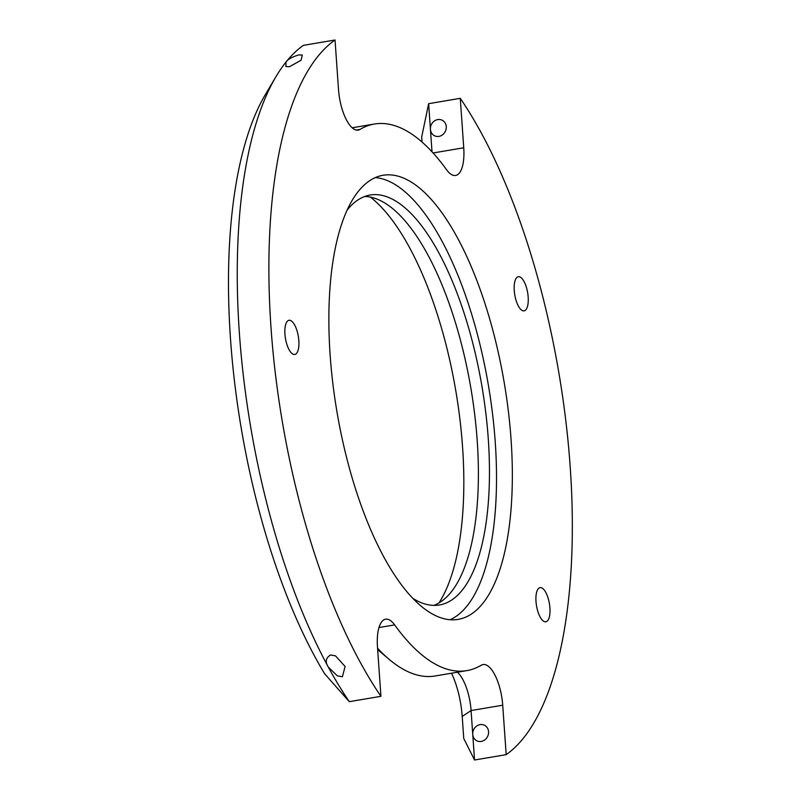 <?xml version="1.0" encoding="UTF-8"?>
<svg xmlns="http://www.w3.org/2000/svg" width="800" height="800" viewBox="0 0 800 800"><rect width="100%" height="100%" fill="white"/><g stroke="black" fill="none" stroke-linecap="round" stroke-linejoin="round"><path stroke-width="1.2" d="M511.06 439.45A225.21 84.9 80.4 0 0 383.08 175.27A225.21 84.9 80.4 0 0 330.15 355.2A225.21 84.9 80.4 0 0 458.13 619.39A225.21 84.9 80.4 0 0 511.06 439.45M450.05 619.73A225.21 84.9 80.4 0 0 495.24 442.13A225.21 84.9 80.4 0 0 375.34 177.6M549.92 607.95A17.32 6.53 80.4 0 0 540.07 587.63A17.32 6.53 80.4 0 0 536 601.47A17.32 6.53 80.4 0 0 545.84 621.79A17.32 6.53 80.4 0 0 549.92 607.95M528.17 297.02A17.32 6.53 80.4 0 0 518.33 276.7A17.32 6.53 80.4 0 0 514.26 290.54A17.32 6.53 80.4 0 0 524.1 310.86A17.32 6.53 80.4 0 0 528.17 297.02M298.84 340.62A17.32 6.53 80.4 0 0 289 320.29A17.32 6.53 80.4 0 0 284.93 334.14A17.32 6.53 80.4 0 0 294.77 354.46A17.32 6.53 80.4 0 0 298.84 340.62M349.29 701.67L324.59 673.71A355.14 133.88 -99.6 0 1 230.5 338.92A355.14 133.88 -99.6 0 1 265.37 94.57L275.93 76.73A372.46 140.41 80.4 0 0 239.37 333A372.46 140.41 80.4 0 0 328.31 667.09C325 661.96 325.75 657.92 330.54 654.98L335.51 655.87L345.11 666.5L342.4 676.76L337.28 675.81L328.31 667.09A372.46 140.41 80.4 0 0 349.29 701.67L380.93 696.32A372.46 140.41 -99.6 0 1 271.01 327.65A372.46 140.41 -99.6 0 1 335.04 40L303.4 45.35A372.46 140.41 80.4 0 0 286 62.05L286 62.05A372.46 140.41 80.4 0 0 275.93 76.73M286 62.05L286 62.05C287.82 59.29 292.13 56.91 298.91 54.91L302.29 55.06L301.08 60.23L289.4 66.74L285.89 66.53L286 62.05M438.93 136.38A8.66 7.77 115 0 1 434.69 135.83A8.66 7.77 115 0 1 430.43 129.32A8.66 7.77 115 0 1 437.76 119.58A8.66 7.77 115 0 1 442 120.13A8.66 7.77 115 0 1 446.12 128.99A8.66 7.77 115 0 1 438.93 136.38M481.24 741.43A8.66 7.77 115 0 1 477 740.87A8.66 7.77 115 0 1 472.74 734.36A8.66 7.77 115 0 1 480.07 724.62A8.66 7.77 115 0 1 484.31 725.17A8.66 7.77 115 0 1 488.42 734.03A8.66 7.77 115 0 1 481.24 741.43M370.43 197.12A222.61 83.92 -99.6 0 1 462.56 446.99A222.61 83.92 -99.6 0 1 439 602.9M422.05 142.05L421.69 136.99L428.64 103.68L460.28 98.33A372.46 140.41 -99.6 0 1 570.21 467A372.46 140.41 -99.6 0 1 506.18 754.65L474.54 760L463.76 738.52L462.21 716.46A51.97 19.59 80.4 0 0 451.52 673.21M364.7 196.48A207.89 78.37 -99.6 0 1 477.21 440.76A207.89 78.37 -99.6 0 1 433.8 605.39M412.74 598.29A207.89 78.37 80.4 0 0 439.43 604.98A207.89 78.37 80.4 0 0 488.28 438.89A207.89 78.37 80.4 0 0 370.15 195.02A207.89 78.37 80.4 0 0 347.14 210.11M428.64 103.68L432.01 151.8M460.28 98.33L463.74 147.78A34.65 13.06 -99.6 0 1 455.6 175.47A34.65 13.06 -99.6 0 1 446.58 169.75A277.18 104.49 80.4 0 0 374.42 124.02A277.18 104.49 80.4 0 0 359.99 129.42A34.65 13.06 -99.6 0 1 358.19 130.1A34.65 13.06 -99.6 0 1 338.5 89.45L335.04 40M457.41 672.22A34.65 13.06 -99.6 0 1 471.08 710.55L474.54 760M380.93 696.32L377.47 646.87A34.65 13.06 -99.6 0 1 385.62 619.19A34.65 13.06 -99.6 0 1 394.64 624.9A277.18 104.49 80.4 0 0 466.79 670.63A277.18 104.49 80.4 0 0 481.23 665.23A34.65 13.06 -99.6 0 1 483.03 664.55A34.65 13.06 -99.6 0 1 502.72 705.2L506.18 754.65M377.57 648.2A277.18 104.49 80.4 0 0 389.22 659.41A277.18 104.49 80.4 0 0 435.15 675.98L466.79 670.63M463.74 147.78L433.07 152.97M359.99 129.42L356.26 130.05M502.72 705.2L471.08 710.55L462.21 716.46M394.64 624.9L378.98 627.55M374.42 124.02L352.16 127.78M377.67 649.65L389.22 659.41"/></g></svg>
